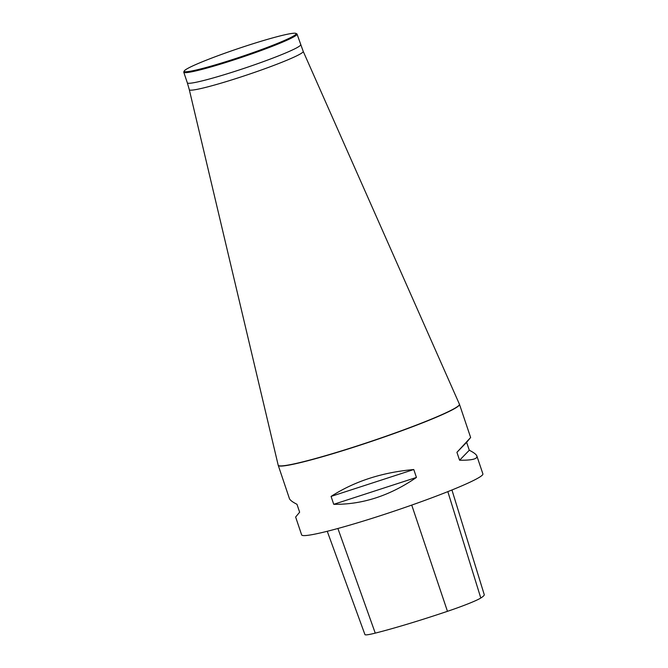 <?xml version="1.0" encoding="UTF-8"?>
<svg xmlns="http://www.w3.org/2000/svg" width="668" height="668" viewBox="0 0 668 668"><rect width="100%" height="100%" fill="white"/><g stroke="black" fill="none" stroke-linecap="round" stroke-linejoin="round"><path stroke-width="1" d="M470.639 437.507L459.492 404.374A95.616 7.006 161.4 0 1 399.664 431.52A95.616 7.006 161.4 0 1 297.736 463.25A95.616 7.006 161.4 0 1 278.247 465.371L289.394 498.503C289.954 500.09 292.475 502.019 296.984 504.298L299.64 512.206L295.632 517.032L301.635 534.884A95.616 7.006 -18.6 0 0 321.133 532.763A95.616 7.006 -18.6 0 0 423.061 501.033A95.616 7.006 -18.6 0 0 482.889 473.888L476.877 456.035C477.678 458.966 471.917 460.369 459.592 460.227L456.929 452.32L470.639 437.507L466.631 442.333L469.295 450.24C473.796 452.52 476.326 454.449 476.877 456.035M413.784 469.529L416.44 477.445C389.912 495.723 362.34 504.682 333.733 504.315L331.077 496.407C354.483 481.344 382.054 472.385 413.784 469.529L331.077 496.407M327.253 531.277L364.945 634.6A37.759 2.764 -18.6 0 0 375.257 633.122A102.296 7.49 -18.6 0 0 447.46 611.32A37.759 2.764 -18.6 0 0 480.801 598.019A102.296 7.49 -18.6 0 0 484.233 594.595L451.935 489.986M333.733 504.315L416.44 477.445M459.592 460.227L469.295 450.24M456.929 452.32L466.631 442.333M284.1 34.961A59.043 4.325 161.4 0 1 295.891 33.4A59.043 4.325 161.4 0 1 241.557 56.58A59.043 4.325 161.4 0 1 184.268 70.967A59.043 4.325 161.4 0 1 223.104 53.849A59.043 4.325 161.4 0 1 284.1 34.961M295.891 33.4L296.792 33.843A59.761 4.375 161.4 0 1 297.043 34.101A59.761 4.375 161.4 0 1 241.799 57.306A59.761 4.375 161.4 0 1 183.767 72.219A59.761 4.375 161.4 0 1 183.817 71.868L184.268 70.967M375.257 633.122L337.891 528.488M447.46 611.32L411.73 505.083M480.801 598.019L447.827 491.631M297.043 34.101L303.205 51.361A60.095 4.4 161.4 0 1 247.669 74.733A60.095 4.4 161.4 0 1 189.303 89.696L278.18 465.162A95.608 7.006 -18.6 0 0 297.686 463.083A95.608 7.006 -18.6 0 0 399.898 431.252A95.608 7.006 -18.6 0 0 459.409 404.173L459.492 404.374M300.617 44.723A59.761 4.375 161.4 0 1 245.373 67.927A59.761 4.375 161.4 0 1 187.341 82.84L183.767 72.219M189.303 89.696L187.341 82.84M303.205 51.361L459.409 404.173"/></g></svg>
